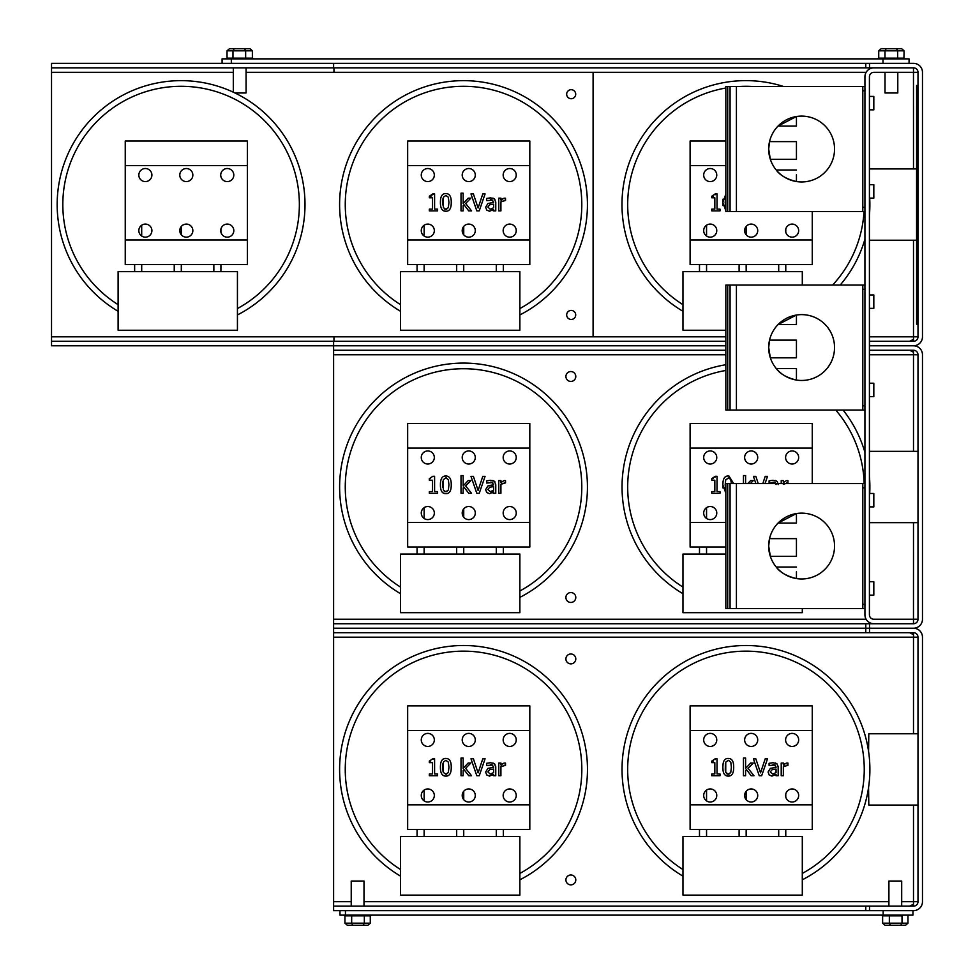 <?xml version="1.0" encoding="UTF-8"?>
<svg xmlns="http://www.w3.org/2000/svg" width="974" height="974" viewBox="0 0 974 974"><rect width="100%" height="100%" fill="white"/><g stroke="black" fill="none" stroke-linecap="round" stroke-linejoin="round"><path stroke-width="1.46" d="M916.583 240.225L869.417 240.225M869.417 168.916L916.583 168.916M909.059 63.347L909.059 58.866L231.325 58.866L231.325 63.347L913.502 63.347A8.973 8.973 0 0 1 922.475 72.32L922.475 336.821A8.973 8.973 0 0 1 913.502 345.782A8.973 8.973 0 0 1 922.475 354.755L922.475 619.245A8.973 8.973 0 0 1 913.502 628.218A8.973 8.973 0 0 1 922.475 637.179L922.475 901.681A8.973 8.973 0 0 1 913.502 910.653L345.453 910.653L345.453 915.134L912.955 915.134L912.955 910.653M869.514 63.347L869.514 67.839L333.607 67.839L333.607 63.347L306.323 63.347M909.765 341.302L913.502 339.281L913.502 341.302A4.48 4.48 0 0 0 917.995 336.821L917.995 72.32A4.48 4.48 0 0 0 913.502 67.839L869.514 67.839M913.502 341.302L869.514 341.302L869.514 345.782L913.502 345.782L869.417 345.782L869.417 350.263M725.837 350.263L333.607 350.263L333.607 345.782L725.837 345.782L333.607 345.782L333.607 341.302L725.837 341.302M913.502 339.281L913.502 336.821L917.995 336.821M917.995 72.32L913.502 72.32L913.502 67.839L913.478 72.32L873.897 72.32A4.48 4.48 0 0 0 869.417 76.8L869.417 614.764A4.48 4.48 0 0 0 873.897 619.245L917.995 619.245L917.995 354.755A4.48 4.48 0 0 0 913.502 350.263L869.514 350.263M865.776 67.839L865.776 63.347M231.325 58.866L222.096 58.866L222.096 63.347M227.173 58.16L252.363 58.16L252.363 50.818L249.916 48.7L229.474 48.7L245.119 48.7M252.217 58.16L245.789 58.16M227.027 58.16L227.027 50.818L229.474 48.7M227.027 50.818L232.969 50.818L234.271 48.7M232.969 58.16L232.969 50.818L245.643 50.818L244.498 48.7M252.363 50.818L245.643 50.818L245.643 58.16M234.953 92.968L246.081 92.968L246.081 67.839M905.528 58.866L903.945 58.16L904.091 50.818L901.644 48.7L896.457 48.7L897.663 50.818L904.091 50.818M903.945 58.16L897.663 58.16L897.663 50.818L884.989 50.818L886.23 48.7L881.178 48.7L878.731 50.818L878.731 58.16M877.282 58.866L878.865 58.16L897.663 58.16M886.364 48.7L896.591 48.7M896.457 48.7L886.23 48.7M878.731 50.818L884.989 50.818L884.989 58.16M885.013 72.32L885.013 92.968L897.797 92.968L897.797 72.32M571.202 310.414A4.517 4.517 0 0 1 575.11 317.183A4.517 4.517 0 0 1 567.282 317.183A4.517 4.517 0 0 1 571.202 310.414M571.202 89.693A4.517 4.517 0 0 1 575.11 96.463A4.517 4.517 0 0 1 567.282 96.463A4.517 4.517 0 0 1 571.202 89.693M333.607 67.839L51.525 67.839L51.525 63.347L297.289 63.347M333.607 345.782L51.525 345.782L51.525 341.302L333.607 341.302M246.081 72.32L333.96 72.32L333.96 67.839M333.96 341.302L333.96 336.821L593.093 336.821L593.093 72.32L866.13 72.32M333.96 72.32L593.093 72.32M51.525 67.839L51.525 341.302M917.995 85.493L916.583 85.493L916.583 324.147L917.995 324.147M916.583 92.542L917.995 92.542L917.995 317.086L916.583 317.086M575.792 376.5A4.943 4.943 0 0 1 568.378 380.773A4.943 4.943 0 0 1 568.378 372.214A4.943 4.943 0 0 1 575.792 376.5M575.792 597.5A4.943 4.943 0 0 1 568.378 601.786A4.943 4.943 0 0 1 568.378 593.227A4.943 4.943 0 0 1 575.792 597.5M917.995 522.661L869.417 522.661M869.417 451.339L917.995 451.339M913.478 621.765L913.502 623.737A4.48 4.48 0 0 0 917.995 619.245M913.502 621.716L913.502 619.245L913.478 623.737L869.514 623.737L869.514 628.218L913.502 628.218L865.776 628.218L865.776 623.737L869.514 623.737M865.776 632.698L865.776 628.218L869.514 628.218L869.514 632.698L333.607 632.698L333.607 628.218L865.776 628.218L333.607 628.218L333.607 623.737L865.776 623.737M333.607 350.263L333.607 623.737M917.995 354.755L913.502 354.755L913.502 352.284L909.765 350.263M913.502 350.263L913.502 352.284M575.792 658.935A4.943 4.943 0 0 1 568.378 663.209A4.943 4.943 0 0 1 568.378 654.65A4.943 4.943 0 0 1 575.792 658.935M575.792 879.936A4.943 4.943 0 0 1 568.378 884.209A4.943 4.943 0 0 1 568.378 875.65A4.943 4.943 0 0 1 575.792 879.936M917.995 805.084L868.808 805.084L868.564 787.382M868.564 751.49L868.808 733.775L917.995 733.775M909.765 906.161L913.502 904.152L913.502 906.161A4.48 4.48 0 0 0 917.995 901.681L917.995 637.179A4.48 4.48 0 0 0 913.502 632.698L869.514 632.698M913.502 906.161L869.514 906.161L869.514 910.653M404.295 910.653L333.607 910.653L333.607 906.161L869.514 906.161M333.607 632.698L333.607 906.161M831.711 910.653L865.776 910.653L865.776 906.161M913.502 904.152L913.502 901.681L917.995 901.681M917.995 637.179L913.502 637.179L913.502 634.719L909.765 632.698M913.502 632.698L913.502 634.719M822.677 910.653L780.503 910.653M771.469 910.653L746.644 910.653M736.758 910.653L695.01 910.653M685.976 910.653L413.341 910.653M339.963 910.653L339.963 915.134L345.453 915.134M346.537 915.84L344.942 915.84L344.942 923.182L347.389 925.3L363.034 925.3L364.337 923.182L351.663 923.182L352.807 925.3M345.088 915.84L364.337 915.84L364.337 923.182L370.278 923.182L367.831 925.3L347.389 925.3M370.278 923.182L370.278 915.84L364.337 915.84M364.459 915.84L370.157 915.84L364.459 915.84M370.278 915.84L371.727 915.134M363.034 925.3L367.831 925.3M344.942 923.182L351.663 923.182L351.663 915.84M363.996 906.161L363.996 881.032L351.224 881.032L351.224 906.161M884.222 915.84L882.627 915.84L882.627 923.182L885.074 925.3L900.731 925.3L902.021 923.182L889.347 923.182L890.504 925.3M881.178 915.134L882.761 915.84L902.021 915.84L902.021 923.182L907.975 923.182L905.528 925.3L900.731 925.3M907.841 915.84L909.424 915.134M900.098 925.3L885.074 925.3M882.627 923.182L889.347 923.182L889.347 915.84M907.975 923.182L907.975 915.84M901.693 906.161L901.693 881.032L888.909 881.032L888.909 906.161M796.44 143.032L796.44 159.31L770.337 159.31L768.693 149.034L769.533 141.62L796.44 141.62L796.44 159.31M796.44 174.772L796.44 181.554C786.736 179.179 779.991 175.32 776.217 169.987L796.44 169.987M796.44 126.06L778.031 126.06L796.44 116.515L796.44 126.06M768.693 149.034A32.933 32.933 90.1 0 1 818.087 120.52A32.933 32.933 90.1 0 1 818.087 177.548A32.933 32.933 90.1 0 1 768.693 149.034M864.924 207.292L862.806 207.292L862.806 211.516L864.924 211.516M862.806 207.292L862.806 90.777L864.924 90.777M864.924 86.54L862.806 86.54L862.806 90.777M727.712 86.54L725.837 86.54L725.837 211.516L727.712 211.516L727.712 86.54L862.806 86.54M727.712 211.516L736.417 211.516L736.417 86.54M736.417 211.516L862.806 211.516M730.074 211.516L730.074 86.54M796.44 571.799L796.44 578.58C786.736 576.206 779.991 572.347 776.217 567.014L796.44 567.014M796.44 523.087L778.031 523.087L796.44 513.542L796.44 523.087M796.44 538.646L796.44 556.337L770.337 556.337L768.693 546.061L769.533 538.646L796.44 538.646L796.44 556.337M768.693 546.061A32.933 32.933 0 0 1 818.087 517.547A32.933 32.933 0 0 1 818.087 574.575A32.933 32.933 0 0 1 768.693 546.061M864.924 604.318L862.806 604.318L862.806 608.555L864.924 608.555M862.806 604.318L862.806 487.816L864.924 487.816M864.924 483.579L862.806 483.579L862.806 487.816M727.712 483.579L725.837 483.579L725.837 608.555L727.712 608.555L727.712 483.579L862.806 483.579M727.712 608.555L736.417 608.555L736.417 483.579M736.417 608.555L862.806 608.555M730.074 608.555L730.074 483.579M796.44 368.501L796.44 380.067C786.736 377.693 779.991 373.833 776.217 368.501L796.44 368.501M796.44 324.573L778.031 324.573L796.44 315.028L796.44 324.573M796.44 340.133L796.44 357.823L770.337 357.823L768.693 347.548L769.533 340.133L796.44 340.133L796.44 357.823M768.693 347.548A32.933 32.933 90.1 0 1 818.087 319.034A32.933 32.933 90.1 0 1 818.087 376.061A32.933 32.933 90.1 0 1 768.693 347.548M864.924 405.805L862.806 405.805L862.806 410.042L864.924 410.042M862.806 405.805L862.806 289.302L864.924 289.302M864.924 285.065L862.806 285.065L862.806 289.302M727.712 285.065L725.837 285.065L725.837 410.042L727.712 410.042L727.712 285.065L862.806 285.065M727.712 410.042L736.417 410.042L736.417 285.065M736.417 410.042L862.806 410.042M730.074 410.042L730.074 285.065M869.417 294.952L873.824 294.952L873.824 308.356L869.417 308.356M869.417 184.695L873.824 184.695L873.824 198.112L869.417 198.112M869.417 581.721L873.824 581.721L873.824 595.138L869.417 595.138M869.417 383.208L873.824 383.208L873.824 396.625L869.417 396.625M869.417 96.426L873.824 96.426L873.824 109.843L869.417 109.843M869.417 493.465L873.824 493.465L873.824 506.882L869.417 506.882M873.897 67.839A8.973 8.973 0 0 0 864.924 76.8L864.924 614.764A8.973 8.973 0 0 0 873.897 623.737M400.545 869.539A118.268 118.268 0 0 1 444.034 652.775A118.268 118.268 0 0 1 519.873 873.422M400.545 876.15A123.917 123.917 0 0 1 444.107 647.04A123.917 123.917 0 0 1 519.873 879.802M482.787 758.795L485.076 758.795L479.245 775.742L476.81 775.742L470.978 758.795L473.401 758.795L478.088 772.869L482.787 758.795L485.076 758.795L479.245 775.742L476.81 775.742L470.978 758.795L473.401 758.795M432.773 759.16L434.587 758.734L434.587 774.001L437.594 774.001L437.594 775.742L429.327 775.742L429.327 774.001L432.407 774.001L432.407 762.654L429.327 762.654L429.327 761.096L430.581 761.023M437.594 774.001L437.594 775.742L429.327 775.742L429.327 774.001M429.327 762.654L429.327 761.096L432.833 758.734L434.587 758.734M446.506 774.147L448.344 772.431L448.953 767.269L448.332 762.082L445.849 760.329L443.316 762.118L443.304 772.382L445.849 774.208L448.344 772.431M443.304 772.382L442.939 770.982M442.951 763.543L442.829 770.057M446.506 758.478L445.849 758.442C449.513 758.442 451.315 761.376 451.254 767.269C451.291 773.246 449.489 776.193 445.849 776.095L445.849 776.095C442.172 776.132 440.37 773.186 440.418 767.281L440.638 770.483M440.418 767.281L440.418 767.281C440.382 761.278 442.196 758.332 445.849 758.442C449.513 758.442 451.315 761.376 451.254 767.269M445.849 758.442L443.864 758.783M446.506 760.39L445.849 760.329M445.849 776.095L446.506 776.059M463.161 775.742L461.019 775.742L461.019 758.04L463.161 758.04L463.161 768.389L468.19 763.019L470.856 763.019L465.633 768.34L471.55 775.742L468.738 775.742L464.014 769.594L463.161 770.422L463.161 775.742L461.019 775.742L461.019 765.905M461.019 758.04L463.161 758.04M468.19 763.019L470.856 763.019M471.55 775.742L468.738 775.742M492.113 773.673L491.249 774.001M490.263 774.111L493.623 772.601L493.623 769.07L489.8 769.594L487.84 771.907L490.263 774.111M490.531 764.614L492.759 765.04L486.659 765.479L486.659 763.299L490.543 762.715L494.378 763.665L495.766 767.049L495.766 775.742L493.623 775.742L493.623 774.391L489.496 776.095L486.757 774.963L485.636 772.053L487.95 768.34L493.623 767.378L490.993 767.597M493.623 766.964L491.76 764.7M495.011 764.298L492.893 762.959M495.705 766.148L495.766 775.742L493.623 775.742M493.623 774.391L492.406 775.292M504.654 763.019L505.518 763.092L504.654 763.019L505.518 763.092L505.518 765.308L500.916 766.708L500.916 775.742L498.773 775.742L498.773 763.019L500.916 763.019L500.916 764.919L503.984 763.092M498.773 763.019L500.916 763.019M500.916 764.919L502.243 763.872M505.518 763.092L505.518 765.308L504.252 765.223L505.409 765.308M407.668 804.841L529.819 804.841L529.819 829.446L407.668 829.446L407.668 705.882L529.819 705.882L529.819 804.841M529.819 730.488L407.668 730.488M421.267 739.923A6.526 6.526 0 0 1 431.056 734.262A6.526 6.526 0 0 1 431.056 745.573A6.526 6.526 0 0 1 421.267 739.923M421.267 795.49A6.526 6.526 0 0 1 431.056 789.829A6.526 6.526 0 0 1 431.056 801.139A6.526 6.526 0 0 1 421.267 795.49M462.212 739.923A6.526 6.526 0 0 1 472.013 734.262A6.526 6.526 0 0 1 472.013 745.573A6.526 6.526 0 0 1 462.212 739.923M462.212 795.49A6.526 6.526 0 0 1 472.013 789.829A6.526 6.526 0 0 1 472.013 801.139A6.526 6.526 0 0 1 462.212 795.49M503.168 739.923A6.526 6.526 0 0 1 512.969 734.262A6.526 6.526 0 0 1 512.969 745.573A6.526 6.526 0 0 1 503.168 739.923M503.168 795.49A6.526 6.526 0 0 1 512.969 789.829A6.526 6.526 0 0 1 512.969 801.139A6.526 6.526 0 0 1 503.168 795.49M503.351 836.508L503.351 829.446M503.351 797L503.351 793.98M501.951 765.905L500.916 766.708L501.951 765.905M500.916 775.742L498.773 775.742L498.773 765.905M424.128 836.508L424.128 829.446M424.128 800.884L424.128 790.084M400.545 895.118L519.873 895.118L519.873 836.508L400.545 836.508L400.545 895.118M463.734 836.508L463.734 829.446M463.734 799.678L463.734 791.302M400.545 587.103A118.268 118.268 0 0 1 444.034 370.351A118.268 118.268 0 0 1 519.873 590.987M400.545 593.714A123.917 123.917 0 0 1 444.107 364.617A123.917 123.917 0 0 1 519.873 597.366M482.787 476.359L485.076 476.359L479.245 493.307L476.81 493.307L470.978 476.359L473.401 476.359L478.088 490.433L482.787 476.359L485.076 476.359L479.245 493.307L476.81 493.307L470.978 476.359L473.401 476.359M432.809 476.529L434.587 476.298L434.587 491.578L437.594 491.578L437.594 493.307L429.327 493.307L429.327 491.578L432.407 491.578L432.407 480.219L429.327 480.219L429.327 478.66L430.581 478.587M437.594 491.578L437.594 493.307L429.327 493.307L429.327 491.578M429.327 480.219L429.327 478.66L432.833 476.298L434.587 476.298M446.506 491.712L448.344 489.995L448.953 484.833L448.332 479.658L445.849 477.893L443.316 479.683L443.304 489.959L445.849 491.785L448.344 489.995M445.021 491.675L444.254 491.31M442.951 481.119L442.805 487.402M443.84 493.319L445.849 493.66C442.172 493.696 440.37 490.762 440.418 484.845L440.418 484.845C440.382 478.843 442.196 475.896 445.849 476.018C449.513 476.006 451.315 478.94 451.254 484.833C451.291 490.811 449.489 493.757 445.849 493.66L446.506 493.623M446.506 476.043L445.849 476.018C449.513 476.006 451.315 478.94 451.254 484.833M445.849 476.018L443.864 476.359M446.506 477.954L445.849 477.893M463.161 493.307L461.019 493.307L461.019 475.604L463.161 475.604L463.161 485.953L468.19 480.584L470.856 480.584L465.633 485.904L471.55 493.307L468.738 493.307L464.014 487.17L463.161 487.986L463.161 493.307L461.019 493.307L461.019 483.469M461.019 475.604L463.161 475.604M468.19 480.584L470.856 480.584M471.55 493.307L468.738 493.307M492.113 491.237L491.249 491.566M490.263 491.687L493.623 490.178L493.623 486.647L489.8 487.17L487.84 489.472L490.263 491.687M490.531 482.179L492.759 482.605L486.659 483.043L486.659 480.864L490.543 480.292L494.378 481.229L495.766 484.614L495.766 493.307L493.623 493.307L493.623 491.955L489.496 493.66L486.757 492.54L485.636 489.63L487.95 485.904L493.623 484.942L490.993 485.162M493.623 484.528L491.76 482.264M494.877 481.704L492.893 480.523M495.766 484.614L495.766 493.307L493.623 493.307M493.623 491.955L492.406 492.856M504.654 480.584L505.518 480.657L504.654 480.584L505.518 480.657L504.654 480.584L505.518 480.657L505.518 482.885L500.916 484.285L500.916 493.307L498.773 493.307L498.773 480.584L500.916 480.584L500.916 482.483L503.984 480.657M498.773 480.584L500.916 480.584M500.916 482.483L502.243 481.436M505.518 480.657L505.518 482.885L504.252 482.787L505.409 482.885M407.668 522.405L529.819 522.405L529.819 547.023L407.668 547.023L407.668 423.459L529.819 423.459L529.819 522.405M529.819 448.064L407.668 448.064M421.267 457.488A6.526 6.526 0 0 1 431.056 451.826A6.526 6.526 0 0 1 431.056 463.137A6.526 6.526 0 0 1 421.267 457.488M421.267 513.054A6.526 6.526 0 0 1 431.056 507.393A6.526 6.526 0 0 1 431.056 518.716A6.526 6.526 0 0 1 421.267 513.054M462.212 457.488A6.526 6.526 0 0 1 472.013 451.826A6.526 6.526 0 0 1 472.013 463.137A6.526 6.526 0 0 1 462.212 457.488M462.212 513.054A6.526 6.526 0 0 1 472.013 507.393A6.526 6.526 0 0 1 472.013 518.716A6.526 6.526 0 0 1 462.212 513.054M503.168 457.488A6.526 6.526 0 0 1 512.969 451.826A6.526 6.526 0 0 1 512.969 463.137A6.526 6.526 0 0 1 503.168 457.488M503.168 513.054A6.526 6.526 0 0 1 512.969 507.393A6.526 6.526 0 0 1 512.969 518.716A6.526 6.526 0 0 1 503.168 513.054M503.351 554.072L503.351 547.023M503.351 514.564L503.351 511.545M501.951 483.469L500.916 484.285L501.951 483.469M500.916 493.307L498.773 493.307L498.773 483.469M424.128 554.072L424.128 547.023M424.128 518.46L424.128 507.649M400.545 612.683L519.873 612.683L519.873 554.072L400.545 554.072L400.545 612.683M463.734 554.072L463.734 547.023M463.734 517.243L463.734 508.866M400.545 304.667A118.268 118.268 0 0 1 444.034 87.916A118.268 118.268 0 0 1 519.873 308.551M400.545 311.29A123.917 123.917 0 0 1 444.107 82.181A123.917 123.917 0 0 1 519.873 314.931M482.787 193.923L485.076 193.923L479.245 210.871L476.81 210.871L470.978 193.923L473.401 193.923L478.088 207.998L482.787 193.923L485.076 193.923L479.245 210.871L476.81 210.871L470.978 193.923L473.401 193.923M432.773 194.301L434.587 193.875L434.587 209.142L437.594 209.142L437.594 210.871L429.327 210.871L429.327 209.142L432.407 209.142L432.407 197.783L429.327 197.783L429.327 196.237L430.581 196.151M431.336 195.981L431.957 195.701M437.594 209.142L437.594 210.871L429.327 210.871L429.327 209.142M429.327 197.783L429.327 196.237L432.833 193.875L434.587 193.875M446.506 209.288L448.344 207.559L448.953 202.397L448.332 197.223L445.849 195.47L443.316 197.247L443.304 207.523L445.849 209.349L448.344 207.559M445.021 209.252L444.254 208.874M442.951 198.684L442.805 204.966M443.84 210.883L445.849 211.224C442.172 211.261 440.37 208.326 440.418 202.409L440.418 202.422C440.382 196.407 442.196 193.473 445.849 193.583C449.513 193.57 451.315 196.517 451.254 202.397C451.291 208.387 449.489 211.321 445.849 211.224L446.506 211.2M446.506 193.619L445.849 193.583C449.513 193.57 451.315 196.517 451.254 202.397M445.849 193.583L444.972 193.643M440.638 199.134L440.418 202.409M446.506 195.53L445.849 195.47M463.161 210.871L461.019 210.871L461.019 193.169L463.161 193.169L463.161 203.529L468.19 198.16L470.856 198.16L465.633 203.469L471.55 210.871L468.738 210.871L464.014 204.735L463.161 205.563L463.161 210.871L461.019 210.871L461.019 201.034M461.019 193.169L463.161 193.169M468.19 198.16L470.856 198.16M471.55 210.871L468.738 210.871M492.113 208.801L491.249 209.13M490.263 209.252L493.623 207.742L493.623 204.211L489.8 204.735L487.84 207.036L490.263 209.252M490.531 199.743L492.759 200.169L486.659 200.607L486.659 198.428L490.543 197.856L494.378 198.806L495.766 202.178L495.766 210.871L493.623 210.871L493.623 209.532L489.496 211.224L486.757 210.104L485.636 207.194L487.95 203.469L493.623 202.507L490.993 202.726M493.623 202.093L491.76 199.828M494.877 199.268L492.893 198.087M495.766 202.178L495.766 210.871L493.623 210.871M492.077 210.615L493.623 209.532M504.252 200.352L505.518 200.449L505.518 198.221L504.654 198.16L505.518 198.221L504.654 198.16L505.518 198.221L505.518 200.449L500.916 201.849L500.916 210.871L498.773 210.871L498.773 198.16L500.916 198.16L500.916 200.047L503.984 198.221M498.773 198.16L500.916 198.16M502.17 199.049L500.916 200.047M407.668 239.981L529.819 239.981L529.819 264.587L407.668 264.587L407.668 141.023L529.819 141.023L529.819 239.981M529.819 165.629L407.668 165.629M421.267 175.052A6.526 6.526 0 0 1 431.056 169.403A6.526 6.526 0 0 1 431.056 180.714A6.526 6.526 0 0 1 421.267 175.052M421.267 230.619A6.526 6.526 0 0 1 431.056 224.97A6.526 6.526 0 0 1 431.056 236.28A6.526 6.526 0 0 1 421.267 230.619M462.212 175.052A6.526 6.526 0 0 1 472.013 169.403A6.526 6.526 0 0 1 472.013 180.714A6.526 6.526 0 0 1 462.212 175.052M462.212 230.619A6.526 6.526 0 0 1 472.013 224.97A6.526 6.526 0 0 1 472.013 236.28A6.526 6.526 0 0 1 462.212 230.619M503.168 175.052A6.526 6.526 0 0 1 512.969 169.403A6.526 6.526 0 0 1 512.969 180.714A6.526 6.526 0 0 1 503.168 175.052M503.168 230.619A6.526 6.526 0 0 1 512.969 224.97A6.526 6.526 0 0 1 512.969 236.28A6.526 6.526 0 0 1 503.168 230.619M503.351 271.649L503.351 264.587M503.351 232.129L503.351 229.109M501.951 201.034L500.916 201.849L501.951 201.034M500.916 210.871L498.773 210.871L498.773 201.034M424.128 271.649L424.128 264.587M424.128 236.025L424.128 225.225M400.545 330.247L519.873 330.247L519.873 271.649L400.545 271.649L400.545 330.247M463.734 271.649L463.734 264.587M463.734 234.807L463.734 226.431M682.969 869.539A118.268 118.268 0 0 1 726.47 652.775A118.268 118.268 0 0 1 802.296 873.422M682.969 876.15A123.917 123.917 0 0 1 726.543 647.04A123.917 123.917 0 0 1 802.296 879.802M765.223 758.795L767.512 758.795L761.68 775.742L759.245 775.742L753.413 758.795L755.824 758.795L760.524 772.869L765.223 758.795L767.512 758.795L761.68 775.742L759.245 775.742L753.413 758.795L755.824 758.795M715.062 759.696L715.257 758.734L717.022 758.734L717.022 774.001L720.029 774.001L720.029 775.742L711.763 775.742L711.763 774.001L714.831 774.001L714.831 762.654L711.763 762.654L711.763 761.096L713.333 760.962M720.029 774.001L720.029 775.742L711.763 775.742L711.763 774.001M711.763 762.654L711.763 761.096L715.257 758.734L717.022 758.734M728.942 774.147L730.78 772.431L731.389 767.269L730.768 762.082L728.284 760.329L725.752 762.118L725.74 772.382L728.284 774.208L730.78 772.431M727.444 774.111L726.677 773.733M725.277 770.264L725.386 763.543M728.942 758.478L728.284 758.442C731.937 758.442 733.751 761.376 733.69 767.269C733.726 773.246 731.924 776.193 728.284 776.095L728.284 776.095C724.607 776.132 722.793 773.186 722.854 767.281L723.061 770.483M723.073 764.006L722.854 767.281C722.818 761.278 724.619 758.332 728.284 758.442C731.937 758.442 733.751 761.376 733.69 767.269M728.942 760.39L728.284 760.329M728.284 776.095L728.942 776.059M745.597 775.742L743.454 775.742L743.454 758.04L745.597 758.04L745.597 768.389L750.625 763.019L753.292 763.019L748.069 768.34L753.986 775.742L751.173 775.742L746.449 769.594L745.597 770.422L745.597 775.742L743.454 775.742L743.454 765.905M743.454 758.04L745.597 758.04M750.625 763.019L753.292 763.019M753.986 775.742L751.173 775.742M774.537 773.673L773.685 774.001M772.686 774.111L776.059 772.601L776.059 769.07L772.236 769.594L770.276 771.907L772.686 774.111M772.966 764.614L775.194 765.04L769.095 765.479L769.095 763.299L772.979 762.715L776.814 763.665L778.202 767.049L778.202 775.742L776.059 775.742L776.059 774.391L771.919 776.095L769.192 774.963L768.06 772.053L770.385 768.34L776.059 767.378L773.417 767.597M776.059 766.964L774.184 764.7M777.313 764.127L775.316 762.959M778.153 766.185L778.202 775.742L776.059 775.742M776.059 774.391L774.841 775.292M787.844 765.308L786.688 765.223L787.954 765.308L787.954 763.092L787.089 763.019L787.954 763.092L787.954 765.308L783.352 766.708L783.352 775.742L781.209 775.742L781.209 763.019L783.352 763.019L783.352 764.919L786.42 763.092M781.209 763.019L783.352 763.019M783.352 764.919L784.667 763.872M690.103 804.841L812.255 804.841L812.255 829.446L690.103 829.446L690.103 705.882L812.255 705.882L812.255 804.841M812.255 730.488L690.103 730.488M703.691 739.923A6.526 6.526 0 0 1 713.492 734.262A6.526 6.526 0 0 1 713.492 745.573A6.526 6.526 0 0 1 703.691 739.923M703.691 795.49A6.526 6.526 0 0 1 713.492 789.829A6.526 6.526 0 0 1 713.492 801.139A6.526 6.526 0 0 1 703.691 795.49M744.647 739.923A6.526 6.526 0 0 1 754.448 734.262A6.526 6.526 0 0 1 754.448 745.573A6.526 6.526 0 0 1 744.647 739.923M744.647 795.49A6.526 6.526 0 0 1 754.448 789.829A6.526 6.526 0 0 1 754.448 801.139A6.526 6.526 0 0 1 744.647 795.49M785.604 739.923A6.526 6.526 0 0 1 795.393 734.262A6.526 6.526 0 0 1 795.393 745.573A6.526 6.526 0 0 1 785.604 739.923M785.604 795.49A6.526 6.526 0 0 1 795.393 789.829A6.526 6.526 0 0 1 795.393 801.139A6.526 6.526 0 0 1 785.604 795.49M785.774 836.508L785.774 829.446M785.774 797L785.774 793.98M784.387 765.905L783.352 766.708L784.387 765.905M783.352 775.742L781.209 775.742L781.209 765.905M706.552 836.508L706.552 829.446M706.552 800.884L706.552 790.084M682.969 895.118L802.296 895.118L802.296 836.508L682.969 836.508L682.969 895.118M746.169 836.508L746.169 829.446M746.169 799.678L746.169 791.302M682.969 587.103A118.268 118.268 0 0 1 725.837 370.461M835.753 410.042A118.268 118.268 0 0 1 864.169 483.579M682.969 593.714A123.917 123.917 0 0 1 725.837 364.726M843.07 410.042A123.917 123.917 0 0 1 864.924 452.35M869.417 476.347A123.917 123.917 0 0 1 869.709 493.465M755.824 476.359L753.413 476.359L755.897 483.579L753.413 476.359L755.824 476.359L758.235 483.579M762.812 483.579L765.223 476.359L767.512 476.359L765.028 483.579L767.512 476.359L765.223 476.359M715.062 477.26L715.257 476.298L717.022 476.298L717.022 491.578L720.029 491.578L720.029 493.307L711.763 493.307L711.763 491.578L714.831 491.578L714.831 480.219L711.763 480.219L711.763 478.66L713.333 478.526M720.029 491.578L720.029 493.307L711.763 493.307L711.763 491.578M711.763 480.219L711.763 478.66L715.257 476.298L717.022 476.298M731.364 483.579L730.768 479.658L728.942 477.954L725.752 479.683L725.167 484.845L725.837 490.178M725.277 487.828L725.386 481.119M725.837 493.112L722.854 484.845L723.061 488.047M728.942 476.043L733.666 483.579L728.942 476.043M723.073 481.57L722.854 484.845C722.818 478.843 724.619 475.896 728.284 476.018L728.284 476.018M728.284 477.893L728.942 477.954M743.454 483.469L743.454 475.604L745.597 475.604L745.597 483.579M743.454 475.604L745.597 475.604M747.825 483.579L750.625 480.584L753.292 480.584L750.357 483.579M750.625 480.584L753.292 480.584M772.966 482.179L775.194 482.605L769.095 483.043L769.095 480.864L772.979 480.292L776.814 481.229L775.316 480.523M777.313 481.704L778.202 484.614M776.059 484.528L774.184 482.264M781.209 483.469L781.209 480.584L783.352 480.584L783.352 482.483L786.42 480.657M781.209 480.584L783.352 480.584M787.089 480.584L787.954 480.657L787.089 480.584L787.954 480.657L787.954 482.885L783.352 484.285L784.387 483.469M787.954 480.657L787.954 482.885L786.688 482.787L787.844 482.885M725.837 547.023L690.103 547.023L690.103 522.405L725.837 522.405M812.255 448.064L690.103 448.064L690.103 423.459L812.255 423.459L812.255 483.579M690.103 522.405L690.103 448.064M703.691 457.488A6.526 6.526 0 0 1 713.492 451.826A6.526 6.526 0 0 1 713.492 463.137A6.526 6.526 0 0 1 703.691 457.488M703.691 513.054A6.526 6.526 0 0 1 713.492 507.393A6.526 6.526 0 0 1 713.492 518.716A6.526 6.526 0 0 1 703.691 513.054M744.647 457.488A6.526 6.526 0 0 1 754.448 451.826A6.526 6.526 0 0 1 754.448 463.137A6.526 6.526 0 0 1 744.647 457.488M785.604 457.488A6.526 6.526 0 0 1 795.393 451.826A6.526 6.526 0 0 1 795.393 463.137A6.526 6.526 0 0 1 785.604 457.488M706.552 554.072L706.552 547.023M706.552 518.46L706.552 507.649M725.837 554.072L682.969 554.072L682.969 612.683L802.296 612.683L802.296 608.555M682.969 304.667A118.268 118.268 0 0 1 725.837 88.025M738.316 86.54A118.268 118.268 0 0 1 753.596 86.54M864.023 211.516A118.268 118.268 0 0 1 832.612 285.065M682.969 311.29A123.917 123.917 0 0 1 783.729 86.54M869.709 198.112A123.917 123.917 0 0 1 869.417 215.217M864.924 239.214A123.917 123.917 0 0 1 840.172 285.065M715.062 194.824L715.257 193.875L717.022 193.875L717.022 209.142L720.029 209.142L720.029 210.871L711.763 210.871L711.763 209.142L714.831 209.142L714.831 197.783L711.763 197.783L711.763 196.237L713.333 196.103M720.029 209.142L720.029 210.871L711.763 210.871L711.763 209.142M711.763 197.783L711.763 196.237L715.257 193.875L717.022 193.875M725.837 197.065L725.167 202.409L725.837 207.742M725.277 205.392L725.386 198.684M725.837 210.676L722.854 202.409L723.061 205.611M723.073 199.134L722.854 202.409L725.837 194.13M690.103 239.981L812.255 239.981L812.255 264.587L690.103 264.587L690.103 141.023L725.837 141.023M812.255 211.516L812.255 239.981M725.837 165.629L690.103 165.629M703.691 175.052A6.526 6.526 0 0 1 713.492 169.403A6.526 6.526 0 0 1 713.492 180.714A6.526 6.526 0 0 1 703.691 175.052M703.691 230.619A6.526 6.526 0 0 1 713.492 224.97A6.526 6.526 0 0 1 713.492 236.28A6.526 6.526 0 0 1 703.691 230.619M744.647 230.619A6.526 6.526 0 0 1 754.448 224.97A6.526 6.526 0 0 1 754.448 236.28A6.526 6.526 0 0 1 744.647 230.619M785.604 230.619A6.526 6.526 0 0 1 795.393 224.97A6.526 6.526 0 0 1 795.393 236.28A6.526 6.526 0 0 1 785.604 230.619M785.774 271.649L785.774 264.587M785.774 232.129L785.774 229.109M706.552 271.649L706.552 264.587M706.552 236.025L706.552 225.225M802.296 285.065L802.296 271.649L682.969 271.649L682.969 330.247L725.837 330.247M746.169 271.649L746.169 264.587M746.169 234.807L746.169 226.431M118.11 304.667A118.268 118.268 0 0 1 161.599 87.916A118.268 118.268 0 0 1 237.437 308.551M118.11 311.29A123.917 123.917 0 0 1 161.672 82.181A123.917 123.917 0 0 1 237.437 314.931M247.396 239.981L247.396 264.587L125.244 264.587L125.244 239.981L247.396 239.981L247.396 165.629L125.244 165.629L125.244 141.023L247.396 141.023L247.396 165.629M125.244 239.981L125.244 165.629M138.832 175.052A6.526 6.526 0 0 1 148.632 169.403A6.526 6.526 0 0 1 148.632 180.714A6.526 6.526 0 0 1 138.832 175.052M138.832 230.619A6.526 6.526 0 0 1 148.632 224.97A6.526 6.526 0 0 1 148.632 236.28A6.526 6.526 0 0 1 138.832 230.619M179.788 175.052A6.526 6.526 0 0 1 189.577 169.403A6.526 6.526 0 0 1 189.577 180.714A6.526 6.526 0 0 1 179.788 175.052M179.788 230.619A6.526 6.526 0 0 1 189.577 224.97A6.526 6.526 0 0 1 189.577 236.28A6.526 6.526 0 0 1 179.788 230.619M220.733 175.052A6.526 6.526 0 0 1 230.534 169.403A6.526 6.526 0 0 1 230.534 180.714A6.526 6.526 0 0 1 220.733 175.052M220.733 230.619A6.526 6.526 0 0 1 230.534 224.97A6.526 6.526 0 0 1 230.534 236.28A6.526 6.526 0 0 1 220.733 230.619M237.437 271.649L118.11 271.649L118.11 330.247L237.437 330.247L237.437 271.649M181.298 271.649L181.298 264.587M181.298 234.807L181.298 226.431M141.693 271.649L141.693 264.587M141.693 236.025L141.693 225.225M220.915 271.649L220.915 264.587M220.915 232.129L220.915 229.109M913.502 240.225L913.502 336.821L869.417 336.821M913.478 72.32L913.502 168.916M725.837 336.821L593.093 336.821M882.992 63.347L882.992 58.866M51.525 336.821L333.96 336.821M51.525 72.32L233.31 72.32M913.502 522.661L913.478 619.245M869.417 354.755L913.502 354.755L913.502 451.339M333.607 354.755L725.837 354.755M866.13 619.245L333.607 619.245M913.502 805.084L913.502 901.681L901.693 901.681M333.607 637.179L913.502 637.179L913.502 733.775M888.909 901.681L363.996 901.681M351.224 901.681L333.607 901.681M883.15 915.134L883.15 910.653M253.812 58.866L252.242 58.16M225.578 58.866L227.149 58.16M233.31 92.189L233.31 67.839M343.493 915.134L345.064 915.84M496.29 829.446L496.29 836.508M417.067 829.446L417.067 836.508M456.672 829.446L456.672 836.508M496.29 547.023L496.29 554.072M417.067 547.023L417.067 554.072M456.672 547.023L456.672 554.072M496.29 264.587L496.29 271.649M417.067 264.587L417.067 271.649M456.672 264.587L456.672 271.649M778.713 829.446L778.713 836.508M699.49 829.446L699.49 836.508M739.108 829.446L739.108 836.508M699.49 547.023L699.49 554.072M778.713 264.587L778.713 271.649M699.49 264.587L699.49 271.649M739.108 264.587L739.108 271.649M174.236 264.587L174.236 271.649M134.631 264.587L134.631 271.649M213.854 264.587L213.854 271.649"/></g></svg>
